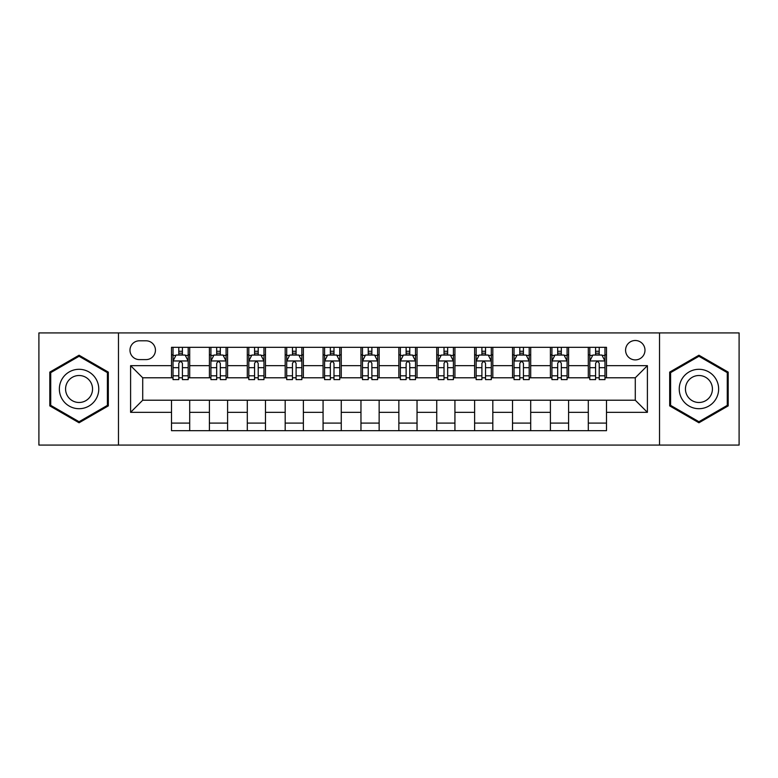 <?xml version="1.0" encoding="UTF-8"?>
<svg xmlns="http://www.w3.org/2000/svg" width="778" height="778" viewBox="0 0 778 778"><rect width="100%" height="100%" fill="white"/><g stroke="black" fill="none" stroke-linecap="round" stroke-linejoin="round"><path stroke-width="1.17" d="M635.286 340.501A9.696 9.696 0 0 0 625.58 350.197A9.696 9.696 0 0 0 635.286 359.903A9.696 9.696 0 0 0 644.981 350.197A9.696 9.696 0 0 0 635.286 340.501M659.53 445.074L739.1 445.074L739.1 332.926L659.53 332.926L659.53 445.074L118.47 445.074L118.47 332.926L38.9 332.926L38.9 445.074L118.47 445.074M139.379 359.601L146.05 359.601A9.394 9.394 0 0 0 155.444 350.197A9.394 9.394 0 0 0 146.05 340.803L139.379 340.803A9.394 9.394 0 0 0 129.984 350.197A9.394 9.394 0 0 0 139.379 359.601M659.53 332.926L118.47 332.926M171.51 412.34L130.597 412.34L130.597 365.66L171.51 365.66L171.51 377.787L142.714 377.787L142.714 400.213L171.51 400.213L171.51 430.681L606.49 430.681L606.49 400.213L635.286 400.213L635.286 377.787L606.49 377.787L606.49 365.66L647.403 365.66L647.403 412.34L606.49 412.34M606.49 365.66L606.49 347.319L171.51 347.319L171.51 365.66M588.304 347.319L588.304 377.787L589.812 377.787M595.578 377.787L599.216 377.787M604.973 377.787L606.49 377.787M588.304 377.787L567.084 377.787M550.406 347.319L550.406 377.787L551.923 377.787M557.68 377.787L561.317 377.787M550.406 377.787L529.196 377.787M512.517 347.319L512.517 377.787L514.034 377.787M519.792 377.787L523.429 377.787M512.517 377.787L491.297 377.787M474.629 347.319L474.629 377.787L476.146 377.787M481.903 377.787L485.54 377.787M474.629 377.787L453.409 377.787M436.74 347.319L436.74 377.787L438.257 377.787M444.014 377.787L447.651 377.787M436.74 377.787L415.52 377.787M398.851 347.319L398.851 377.787L400.369 377.787M406.126 377.787L409.763 377.787M398.851 377.787L377.631 377.787M360.963 347.319L360.963 377.787L362.48 377.787M368.237 377.787L371.874 377.787M360.963 377.787L339.743 377.787M323.074 347.319L323.074 377.787L324.591 377.787M330.349 377.787L333.986 377.787M323.074 377.787L301.854 377.787M285.186 347.319L285.186 377.787L286.703 377.787M292.46 377.787L296.097 377.787M285.186 377.787L263.966 377.787M247.297 347.319L247.297 377.787L248.804 377.787M254.571 377.787L258.208 377.787M247.297 377.787L226.077 377.787M209.399 347.319L209.399 377.787L210.916 377.787M216.683 377.787L220.32 377.787M209.399 377.787L188.188 377.787M171.51 377.787L173.027 377.787M178.784 377.787L182.422 377.787M171.51 400.213L189.696 400.213L189.696 430.681M606.49 400.213L189.696 400.213M189.696 347.319L189.696 377.787M171.51 354.904L173.027 354.904M178.784 354.904L182.422 354.904M188.188 354.904L189.696 354.904M171.51 423.096L189.696 423.096M209.399 400.213L209.399 430.681M227.594 347.319L227.594 377.787M209.399 354.904L210.916 354.904M216.683 354.904L220.32 354.904M226.077 354.904L227.594 354.904M227.594 400.213L227.594 430.681M209.399 423.096L227.594 423.096M247.297 400.213L247.297 430.681M265.483 400.213L265.483 430.681M247.297 423.096L265.483 423.096M265.483 347.319L265.483 377.787M247.297 354.904L248.804 354.904M254.571 354.904L258.208 354.904M263.966 354.904L265.483 354.904M285.186 400.213L285.186 430.681M303.371 400.213L303.371 430.681M285.186 423.096L303.371 423.096M303.371 347.319L303.371 377.787M285.186 354.904L286.703 354.904M292.46 354.904L296.097 354.904M301.854 354.904L303.371 354.904M323.074 400.213L323.074 430.681M341.26 400.213L341.26 430.681M323.074 423.096L341.26 423.096M341.26 347.319L341.26 377.787M323.074 354.904L324.591 354.904M330.349 354.904L333.986 354.904M339.743 354.904L341.26 354.904M360.963 400.213L360.963 430.681M379.149 400.213L379.149 430.681M360.963 423.096L379.149 423.096M379.149 347.319L379.149 377.787M360.963 354.904L362.48 354.904M368.237 354.904L371.874 354.904M377.631 354.904L379.149 354.904M398.851 400.213L398.851 430.681M417.037 400.213L417.037 430.681M398.851 423.096L417.037 423.096M417.037 347.319L417.037 377.787M398.851 354.904L400.369 354.904M406.126 354.904L409.763 354.904M415.52 354.904L417.037 354.904M436.74 400.213L436.74 430.681M454.926 400.213L454.926 430.681M436.74 423.096L454.926 423.096M454.926 347.319L454.926 377.787M436.74 354.904L438.257 354.904M444.014 354.904L447.651 354.904M453.409 354.904L454.926 354.904M474.629 400.213L474.629 430.681M492.814 400.213L492.814 430.681M474.629 423.096L492.814 423.096M492.814 347.319L492.814 377.787M474.629 354.904L476.146 354.904M481.903 354.904L485.54 354.904M491.297 354.904L492.814 354.904M512.517 400.213L512.517 430.681M530.703 400.213L530.703 430.681M512.517 423.096L530.703 423.096M530.703 347.319L530.703 377.787M512.517 354.904L514.034 354.904M519.792 354.904L523.429 354.904M529.196 354.904L530.703 354.904M550.406 400.213L550.406 430.681M568.601 400.213L568.601 430.681M550.406 423.096L568.601 423.096M568.601 347.319L568.601 377.787M550.406 354.904L551.923 354.904M557.68 354.904L561.317 354.904M567.084 354.904L568.601 354.904M588.304 400.213L588.304 430.681M588.304 423.096L606.49 423.096M588.304 354.904L589.812 354.904M595.578 354.904L599.216 354.904M604.973 354.904L606.49 354.904M142.714 377.787L130.597 365.66M142.714 400.213L130.597 412.34M647.403 365.66L635.286 377.787M647.403 412.34L635.286 400.213M79.064 422.775L108.317 405.892L108.317 372.108L79.064 355.225L49.811 372.108L49.811 405.892L79.064 422.775M728.189 372.108L698.936 355.225L669.683 372.108L669.683 405.892L698.936 422.775L728.189 405.892L728.189 372.108M182.422 351.257L178.784 351.257M188.188 375.803L182.422 375.803L182.422 379.606L188.188 379.606L188.188 361.109L185.154 355.05L176.061 355.05L173.027 361.109L173.027 379.606L178.784 379.606L178.784 375.803L173.027 375.803M173.027 361.109L173.027 347.319M188.188 361.109L188.188 347.319M178.784 355.05L178.784 347.319M182.422 347.319L182.422 355.05M182.422 375.803L182.422 363.384C181.216 361.05 180 361.05 178.784 363.384L178.784 375.803M220.32 351.257L216.683 351.257M226.077 375.803L220.32 375.803L220.32 379.606L226.077 379.606L226.077 361.109L223.043 355.05L213.95 355.05L210.916 361.109L210.916 379.606L216.683 379.606L216.683 375.803L210.916 375.803M210.916 361.109L210.916 347.319M226.077 361.109L226.077 347.319M216.683 355.05L216.683 347.319M220.32 347.319L220.32 355.05M220.32 375.803L220.32 363.384C219.104 361.05 217.889 361.05 216.683 363.384L216.683 375.803M258.208 351.257L254.571 351.257M263.966 375.803L258.208 375.803L258.208 379.606L263.966 379.606L263.966 361.109L260.931 355.05L251.839 355.05L248.804 361.109L248.804 379.606L254.571 379.606L254.571 375.803L248.804 375.803M248.804 361.109L248.804 347.319M263.966 361.109L263.966 347.319M254.571 355.05L254.571 347.319M258.208 347.319L258.208 355.05M258.208 375.803L258.208 363.384C256.993 361.05 255.777 361.05 254.571 363.384L254.571 375.803M296.097 351.257L292.46 351.257M301.854 375.803L296.097 375.803L296.097 379.606L301.854 379.606L301.854 361.109L298.82 355.05L289.727 355.05L286.703 361.109L286.703 379.606L292.46 379.606L292.46 375.803L286.703 375.803M286.703 361.109L286.703 347.319M301.854 361.109L301.854 347.319M292.46 355.05L292.46 347.319M296.097 347.319L296.097 355.05M296.097 375.803L296.097 363.384C294.881 361.05 293.676 361.05 292.46 363.384L292.46 375.803M333.986 351.257L330.349 351.257M339.743 375.803L333.986 375.803L333.986 379.606L339.743 379.606L339.743 361.109L336.709 355.05L327.616 355.05L324.591 361.109L324.591 379.606L330.349 379.606L330.349 375.803L324.591 375.803M324.591 361.109L324.591 347.319M339.743 361.109L339.743 347.319M330.349 355.05L330.349 347.319M333.986 347.319L333.986 355.05M333.986 375.803L333.986 363.384C332.77 361.05 331.564 361.05 330.349 363.384L330.349 375.803M96.122 379.149A19.703 19.703 0 0 0 69.213 371.933A19.703 19.703 0 0 0 61.997 398.851A19.703 19.703 0 0 0 88.916 406.067A19.703 19.703 0 0 0 96.122 379.149M90.744 382.251A13.489 13.489 0 0 0 72.315 377.32A13.489 13.489 0 0 0 67.385 395.749A13.489 13.489 0 0 0 85.804 400.68A13.489 13.489 0 0 0 90.744 382.251M79.064 421.725L50.726 405.367L50.726 372.633L79.064 356.275L107.403 372.633L107.403 405.367L79.064 421.725M698.936 408.703A19.703 19.703 0 0 0 718.639 389A19.703 19.703 0 0 0 698.936 369.297A19.703 19.703 0 0 0 679.233 389A19.703 19.703 0 0 0 698.936 408.703M698.936 402.489A13.489 13.489 0 0 0 712.424 389A13.489 13.489 0 0 0 698.936 375.511A13.489 13.489 0 0 0 685.447 389A13.489 13.489 0 0 0 698.936 402.489M670.597 372.633L698.936 356.275L727.274 372.633L727.274 405.367L698.936 421.725L670.597 405.367L670.597 372.633M371.874 351.257L368.237 351.257M377.631 375.803L371.874 375.803L371.874 379.606L377.631 379.606L377.631 361.109L374.597 355.05L365.504 355.05L362.48 361.109L362.48 379.606L368.237 379.606L368.237 375.803L362.48 375.803M362.48 361.109L362.48 347.319M377.631 361.109L377.631 347.319M368.237 355.05L368.237 347.319M371.874 347.319L371.874 355.05M371.874 375.803L371.874 363.384C370.659 361.05 369.453 361.05 368.237 363.384L368.237 375.803M409.763 351.257L406.126 351.257M415.52 375.803L409.763 375.803L409.763 379.606L415.52 379.606L415.52 361.109L412.496 355.05L403.403 355.05L400.369 361.109L400.369 379.606L406.126 379.606L406.126 375.803L400.369 375.803M400.369 361.109L400.369 347.319M415.52 361.109L415.52 347.319M406.126 355.05L406.126 347.319M409.763 347.319L409.763 355.05M409.763 375.803L409.763 363.384C408.557 361.05 407.341 361.05 406.126 363.384L406.126 375.803M447.651 351.257L444.014 351.257M453.409 375.803L447.651 375.803L447.651 379.606L453.409 379.606L453.409 361.109L450.384 355.05L441.291 355.05L438.257 361.109L438.257 379.606L444.014 379.606L444.014 375.803L438.257 375.803M438.257 361.109L438.257 347.319M453.409 361.109L453.409 347.319M444.014 355.05L444.014 347.319M447.651 347.319L447.651 355.05M447.651 375.803L447.651 363.384C446.446 361.05 445.23 361.05 444.014 363.384L444.014 375.803M485.54 351.257L481.903 351.257M491.297 375.803L485.54 375.803L485.54 379.606L491.297 379.606L491.297 361.109L488.273 355.05L479.18 355.05L476.146 361.109L476.146 379.606L481.903 379.606L481.903 375.803L476.146 375.803M476.146 361.109L476.146 347.319M491.297 361.109L491.297 347.319M481.903 355.05L481.903 347.319M485.54 347.319L485.54 355.05M485.54 375.803L485.54 363.384C484.334 361.05 483.119 361.05 481.903 363.384L481.903 375.803M523.429 351.257L519.792 351.257M529.196 375.803L523.429 375.803L523.429 379.606L529.196 379.606L529.196 361.109L526.161 355.05L517.069 355.05L514.034 361.109L514.034 379.606L519.792 379.606L519.792 375.803L514.034 375.803M514.034 361.109L514.034 347.319M529.196 361.109L529.196 347.319M519.792 355.05L519.792 347.319M523.429 347.319L523.429 355.05M523.429 375.803L523.429 363.384C522.223 361.05 521.007 361.05 519.792 363.384L519.792 375.803M561.317 351.257L557.68 351.257M567.084 375.803L561.317 375.803L561.317 379.606L567.084 379.606L567.084 361.109L564.05 355.05L554.957 355.05L551.923 361.109L551.923 379.606L557.68 379.606L557.68 375.803L551.923 375.803M551.923 361.109L551.923 347.319M567.084 361.109L567.084 347.319M557.68 355.05L557.68 347.319M561.317 347.319L561.317 355.05M561.317 375.803L561.317 363.384C560.111 361.05 558.896 361.05 557.68 363.384L557.68 375.803M599.216 351.257L595.578 351.257M604.973 375.803L599.216 375.803L599.216 379.606L604.973 379.606L604.973 361.109L601.939 355.05L592.846 355.05L589.812 361.109L589.812 379.606L595.578 379.606L595.578 375.803L589.812 375.803M589.812 361.109L589.812 347.319M604.973 361.109L604.973 347.319M595.578 355.05L595.578 347.319M599.216 347.319L599.216 355.05M599.216 375.803L599.216 363.384C598 361.05 596.784 361.05 595.578 363.384L595.578 375.803M209.399 412.34L189.696 412.34M209.399 365.66L189.696 365.66M247.297 365.66L227.594 365.66M247.297 412.34L227.594 412.34M285.186 365.66L265.483 365.66M285.186 412.34L265.483 412.34M323.074 365.66L303.371 365.66M323.074 412.34L303.371 412.34M360.963 365.66L341.26 365.66M360.963 412.34L341.26 412.34M398.851 365.66L379.149 365.66M398.851 412.34L379.149 412.34M436.74 365.66L417.037 365.66M436.74 412.34L417.037 412.34M474.629 365.66L454.926 365.66M474.629 412.34L454.926 412.34M512.517 365.66L492.814 365.66M512.517 412.34L492.814 412.34M550.406 365.66L530.703 365.66M550.406 412.34L530.703 412.34M588.304 365.66L568.601 365.66M588.304 412.34L568.601 412.34M188.111 360.963L173.105 360.963M173.027 355.41L175.877 355.41M185.339 355.41L188.188 355.41M178.784 367.673L173.027 367.673M188.188 367.673L182.422 367.673M182.422 353.193L178.784 353.193M225.999 360.963L210.994 360.963M210.916 355.41L213.765 355.41M223.228 355.41L226.077 355.41M216.683 367.673L210.916 367.673M226.077 367.673L220.32 367.673M220.32 353.193L216.683 353.193M263.888 360.963L248.882 360.963M248.804 355.41L251.654 355.41M261.116 355.41L263.966 355.41M254.571 367.673L248.804 367.673M263.966 367.673L258.208 367.673M258.208 353.193L254.571 353.193M301.776 360.963L286.771 360.963M286.703 355.41L289.552 355.41M299.005 355.41L301.854 355.41M292.46 367.673L286.703 367.673M301.854 367.673L296.097 367.673M296.097 353.193L292.46 353.193M339.665 360.963L324.659 360.963M324.591 355.41L327.441 355.41M336.893 355.41L339.743 355.41M330.349 367.673L324.591 367.673M339.743 367.673L333.986 367.673M333.986 353.193L330.349 353.193M377.554 360.963L362.558 360.963M362.48 355.41L365.329 355.41M374.782 355.41L377.631 355.41M368.237 367.673L362.48 367.673M377.631 367.673L371.874 367.673M371.874 353.193L368.237 353.193M415.442 360.963L400.446 360.963M400.369 355.41L403.218 355.41M412.671 355.41L415.52 355.41M406.126 367.673L400.369 367.673M415.52 367.673L409.763 367.673M409.763 353.193L406.126 353.193M453.341 360.963L438.335 360.963M438.257 355.41L441.107 355.41M450.559 355.41L453.409 355.41M444.014 367.673L438.257 367.673M453.409 367.673L447.651 367.673M447.651 353.193L444.014 353.193M491.229 360.963L476.224 360.963M476.146 355.41L478.995 355.41M488.448 355.41L491.297 355.41M481.903 367.673L476.146 367.673M491.297 367.673L485.54 367.673M485.54 353.193L481.903 353.193M529.118 360.963L514.112 360.963M514.034 355.41L516.884 355.41M526.346 355.41L529.196 355.41M519.792 367.673L514.034 367.673M529.196 367.673L523.429 367.673M523.429 353.193L519.792 353.193M567.006 360.963L552.001 360.963M551.923 355.41L554.772 355.41M564.235 355.41L567.084 355.41M557.68 367.673L551.923 367.673M567.084 367.673L561.317 367.673M561.317 353.193L557.68 353.193M604.895 360.963L589.889 360.963M589.812 355.41L592.661 355.41M602.123 355.41L604.973 355.41M595.578 367.673L589.812 367.673M604.973 367.673L599.216 367.673M599.216 353.193L595.578 353.193"/></g></svg>
